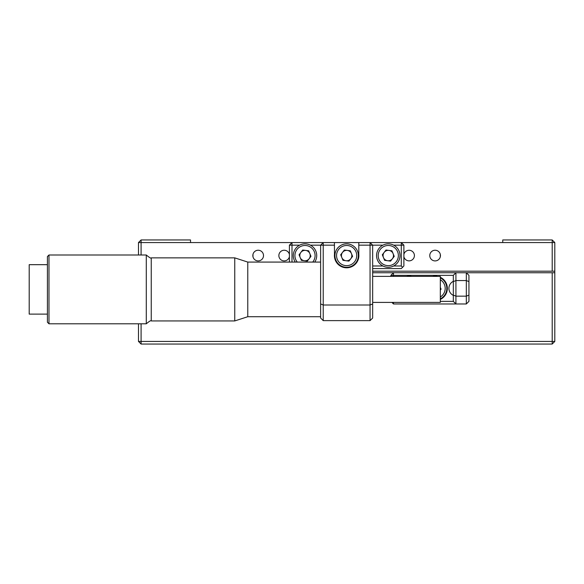 <?xml version="1.0" encoding="UTF-8"?>
<svg xmlns="http://www.w3.org/2000/svg" width="584" height="584" viewBox="0 0 584 584"><rect width="100%" height="100%" fill="white"/><g stroke="black" fill="none" stroke-linecap="round" stroke-linejoin="round"><path stroke-width="0.88" d="M403.887 256.741A5.336 5.336 0 0 0 414.421 255.573A5.336 5.336 0 0 0 403.887 254.405M440.445 255.573A5.336 5.336 0 0 0 435.109 250.237A5.336 5.336 0 0 0 429.773 255.573A5.336 5.336 0 0 0 435.109 260.909A5.336 5.336 0 0 0 440.445 255.573M263.508 255.573A5.336 5.336 0 0 0 258.172 250.237A5.336 5.336 0 0 0 252.843 255.573A5.336 5.336 0 0 0 258.172 260.909A5.336 5.336 0 0 0 263.508 255.573M289.401 254.405A5.336 5.336 0 0 0 278.86 255.573A5.336 5.336 0 0 0 289.401 256.741M141.087 323.799L141.087 341.436L552.201 341.436L552.201 272.743L554.8 272.743L554.8 271.188L552.201 271.188L552.201 242.564L502.758 242.564L502.758 239.958L552.201 239.958L554.8 242.564L554.8 271.188M138.481 254.996L138.481 242.564L141.087 242.564L141.087 239.958L190.523 239.958L190.523 242.564L141.087 242.564L141.087 254.996M552.201 239.958L552.201 242.564L554.8 242.564M383.433 253.332A5.336 5.336 0 0 0 383.016 256.478M383.914 258.639A5.336 5.336 0 0 0 386.425 260.581M392.638 252.5A5.336 5.336 0 0 0 390.119 250.565M387.798 250.259A5.336 5.336 0 0 0 384.863 251.47M300.169 253.332A5.336 5.336 0 0 0 299.753 256.478M300.651 258.639A5.336 5.336 0 0 0 303.162 260.581M305.483 260.887A5.336 5.336 0 0 0 308.425 259.676M309.849 257.814A5.336 5.336 0 0 0 310.265 254.668M309.374 252.5A5.336 5.336 0 0 0 306.856 250.565M304.534 250.259A5.336 5.336 0 0 0 301.599 251.47M190.523 242.564L292 242.564L289.401 245.163L292 245.163L292 262.077M299.643 245.163L292 245.163L292 242.564L334.413 242.564L334.479 254.288A12.227 12.227 0 0 0 346.641 267.8A12.227 12.227 0 0 0 358.802 254.288L358.802 242.564L502.758 242.564M552.201 271.188L372.665 271.188M138.481 242.564L141.087 239.958M552.201 272.743L466.331 272.743L468.937 275.349L468.937 301.366L466.331 303.972L466.331 280.554L455.921 280.554L455.921 296.161L466.331 296.161L468.937 295.088M440.314 301.366L453.323 301.366L453.323 275.349L393.477 275.349L393.477 272.743L372.665 272.743M440.314 289.525A5.336 5.336 0 0 0 440.365 287.452M554.8 341.436L552.201 341.436L552.201 344.042L554.8 341.436L554.8 272.743M141.087 344.042L141.087 341.436L138.481 341.436L141.087 344.042L552.201 344.042M138.481 341.436L138.481 323.799M252.967 256.741L252.967 254.405M440.314 254.405L440.314 256.741M320.623 316.718L247.769 316.718L247.769 262.077L234.753 257.865L151.249 257.865L151.249 320.937C151.125 320.171 149.468 321.127 146.292 323.799L146.292 254.996L48.976 254.996L48.976 323.799L146.292 323.799M247.769 316.718L234.753 320.937L234.753 257.865M48.976 323.799L47.413 322.237L47.413 256.558L48.976 254.996M47.413 314.119L29.2 314.119L29.2 264.676L47.413 264.676M372.665 302.41L440.314 302.41L440.314 276.385L372.665 276.385M334.413 245.163L323.222 245.163L323.222 305.009L320.623 303.935L320.623 245.163L323.222 242.564L323.222 245.163L310.374 245.163M289.401 262.077L289.401 245.163M341.801 253.332A5.336 5.336 0 0 0 341.385 256.478M342.282 258.639A5.336 5.336 0 0 0 344.794 260.581M347.115 260.887A5.336 5.336 0 0 0 350.057 259.676M351.48 257.814A5.336 5.336 0 0 0 351.897 254.668M351.006 252.5A5.336 5.336 0 0 0 348.487 250.565M346.166 250.259A5.336 5.336 0 0 0 343.231 251.47M393.638 265.983L401.281 265.983L401.281 245.163L403.887 245.163L401.281 242.564L401.281 245.163L393.638 245.163M382.907 245.163L372.665 245.163L370.059 242.564L370.059 245.163L358.802 245.163M403.887 245.163L403.887 265.983L401.281 268.582L372.665 268.582M401.281 265.983L402.588 267.282M372.665 265.983L382.907 265.983M323.222 320.623L323.222 305.009L370.059 305.009L370.059 245.163L372.665 245.163L372.665 318.017L370.059 320.623L323.222 320.623L320.623 318.017L320.623 303.935M370.059 320.623L370.059 305.009L372.665 303.935M358.802 242.564L334.413 242.564M411.596 276.385A12.227 12.227 0 0 0 406.581 276.385M437.62 276.385A12.227 12.227 0 0 0 432.598 276.385M390.879 276.385L390.879 275.349L393.477 275.349L393.477 276.385M440.314 299.424A12.227 12.227 0 0 0 440.314 277.291M390.879 275.349L393.477 272.743L466.331 272.743L466.331 280.554L468.937 281.627M453.323 275.349L455.921 272.743L455.921 280.554L453.323 281.627M453.323 295.088L455.921 296.161L455.921 303.972L393.477 303.972L393.477 302.41M466.331 303.972L455.921 303.972L453.323 301.366M391.915 302.41L393.477 303.972M351.115 266.392A11.709 11.709 0 0 1 335.822 260.041A11.709 11.709 0 0 1 342.173 244.747A11.709 11.709 0 0 1 357.466 251.098A11.709 11.709 0 0 1 351.115 266.392A11.709 11.709 0 0 0 357.466 251.098A11.709 11.709 0 0 0 342.173 244.747M348.933 261.128L342.976 260.333L340.684 254.785L344.348 250.018L350.305 250.806L352.597 256.361L348.933 261.128M344.655 250.762A5.205 5.205 0 0 1 351.451 253.587A5.205 5.205 0 0 1 348.626 260.384A5.205 5.205 0 0 1 341.83 257.559A5.205 5.205 0 0 1 344.655 250.762M295.278 262.077A11.709 11.709 0 0 1 300.541 244.747A11.709 11.709 0 0 1 314.747 262.077A11.709 11.709 0 0 0 300.541 244.747M299.052 254.785L302.716 250.018L308.673 250.806L310.965 256.361L307.301 261.128L301.344 260.333L299.052 254.785M303.023 250.762A5.205 5.205 0 0 1 309.819 253.587A5.205 5.205 0 0 1 306.994 260.384A5.205 5.205 0 0 1 300.198 257.559A5.205 5.205 0 0 1 303.023 250.762M392.747 266.392A11.709 11.709 0 0 1 377.454 260.041A11.709 11.709 0 0 1 383.805 244.747A11.709 11.709 0 0 1 399.098 251.098A11.709 11.709 0 0 1 392.747 266.392A11.709 11.709 0 0 0 399.098 251.098A11.709 11.709 0 0 0 383.805 244.747M393.083 253.587A5.205 5.205 0 0 0 386.287 250.762A5.205 5.205 0 0 0 387.586 260.734A5.205 5.205 0 0 0 393.083 253.587M384.608 260.333L382.316 254.785L385.98 250.018L391.937 250.806L394.229 256.361L390.565 261.128L384.608 260.333M440.314 287.328L441.066 289.146L440.314 290.124M440.314 277.867A11.709 11.709 0 0 1 440.314 298.847M342.793 246.251A10.081 10.081 0 0 0 337.326 259.42A10.081 10.081 0 0 0 350.495 264.888A10.081 10.081 0 0 0 355.963 251.719A10.081 10.081 0 0 0 342.793 246.251M312.71 262.077A10.081 10.081 0 0 0 301.161 246.251A10.081 10.081 0 0 0 297.307 262.077M384.425 246.251A10.081 10.081 0 0 0 378.958 259.42A10.081 10.081 0 0 0 392.127 264.888A10.081 10.081 0 0 0 397.594 251.719A10.081 10.081 0 0 0 384.425 246.251M440.314 296.993A10.081 10.081 0 0 0 440.314 279.721M453.323 281.327A7.804 7.804 0 0 0 453.323 295.387M234.753 320.937L151.249 320.937M151.249 257.865C151.154 258.632 149.497 257.675 146.292 254.996M320.623 262.077L247.769 262.077"/></g></svg>
